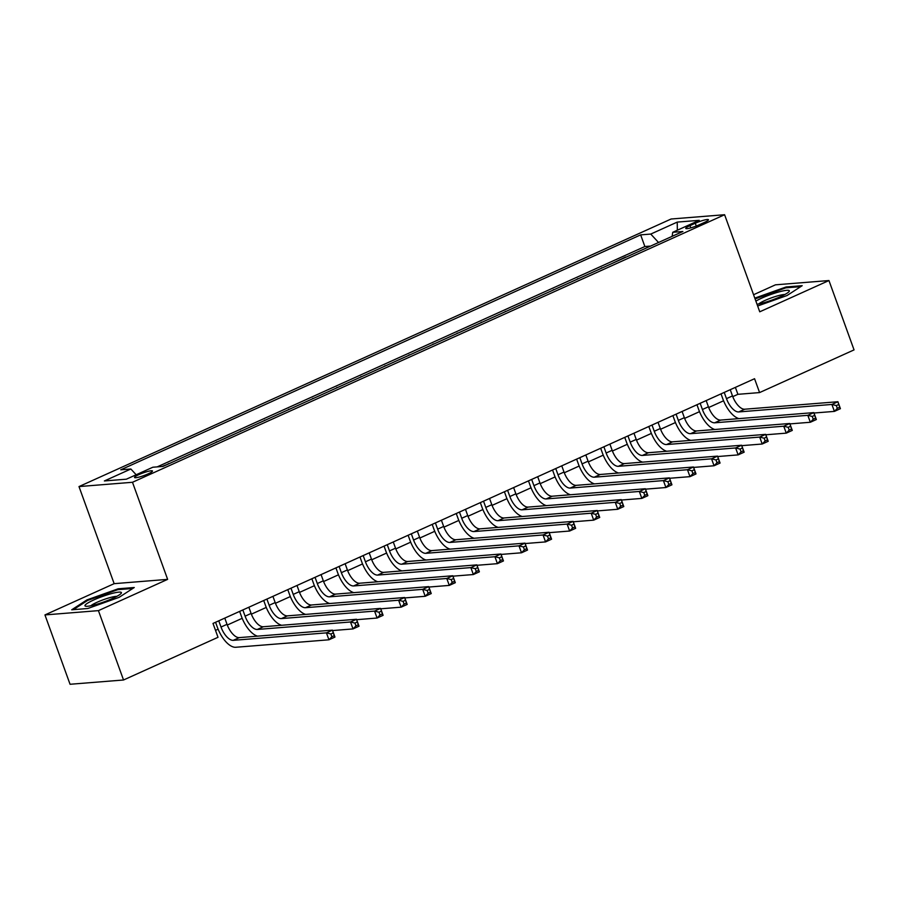 <?xml version="1.0" encoding="UTF-8"?>
<svg xmlns="http://www.w3.org/2000/svg" width="899" height="899" viewBox="0 0 899 899"><rect width="100%" height="100%" fill="white"/><g stroke="black" fill="none" stroke-linecap="round" stroke-linejoin="round"><path stroke-width="1.35" d="M148.133 473.874A9.541 1.382 -19.9 0 0 152.482 470.997A9.541 1.382 -19.9 0 0 138.884 474.616A9.541 1.382 -19.9 0 0 134.535 477.493A9.541 1.382 -19.9 0 0 148.133 473.874M44.95 614.927L98.429 610.635L167.63 579.372L114.151 583.665L44.95 614.927L70.055 684.274L123.534 679.992L218.007 637.301L212.996 623.434L754.553 378.715L759.576 392.582L854.05 349.891L828.945 280.544L775.466 284.826L753.564 294.726M114.151 583.665L79 486.573L671.115 219.008L724.605 214.726L132.49 482.28L79 486.573M636.155 252.585L649.808 246.416M626.536 256.945L625.738 257.294M625.637 257.013L612.084 263.463M588.013 274.341L601.678 268.172M563.954 285.219L577.607 279.05M539.883 296.097L553.537 289.928M515.812 306.975L529.466 300.805M491.742 317.853L505.395 311.683M467.671 328.731L481.325 322.55M443.6 339.597L457.254 333.428M419.53 350.475L433.183 344.306M395.459 361.353L409.112 355.184M371.388 372.231L385.042 366.062M347.329 383.109L360.982 376.939M323.258 393.987L336.911 387.817M299.187 404.865L312.841 398.695M275.116 415.731L288.77 409.562M251.046 426.609L264.699 420.44M226.975 437.487L240.629 431.318M202.904 448.365L216.558 442.196M178.834 459.243L192.487 453.074M162.067 466.491L168.416 463.951M695.275 223.244L689.971 225.638A9.248 1.349 -19.9 0 0 685.768 228.425A9.248 1.349 -19.9 0 0 698.939 224.919L704.232 222.525A9.248 1.349 -19.9 0 0 708.446 219.738A9.248 1.349 -19.9 0 0 695.275 223.244L696.276 226.031M658.529 242.483L650.764 234.066L640.65 234.875L120.747 469.806L130.861 468.997L104.385 480.954L126.366 479.189L152.841 467.233L162.955 466.424L682.858 231.493L672.744 232.302L672.126 236.336M650.764 234.066L677.239 222.098L699.22 220.334L672.744 232.302M649.707 246.135L644.864 246.528L157.224 466.873M168.315 463.659L169.203 463.592M192.386 452.793L193.274 452.714M216.457 441.915L217.344 441.836M240.527 431.037L241.415 430.958M264.598 420.159L265.486 420.091M288.669 409.281L289.557 409.214M312.74 398.403L313.627 398.336M336.799 387.525L337.698 387.458M360.87 376.647L361.769 376.58M384.941 365.781L385.84 365.702M409.011 354.903L409.899 354.824M433.082 344.025L433.97 343.957M457.153 333.147L458.041 333.079M481.223 322.269L482.111 322.202M505.294 311.391L506.182 311.324M529.365 300.513L530.253 300.446M553.436 289.647L554.323 289.568M577.495 278.769L578.394 278.69M601.566 267.891L602.465 267.812M98.429 610.635L123.534 679.992M167.63 579.372L132.49 482.28M724.605 214.726L759.745 311.807L828.945 280.544M732.764 396.639L737.899 394.324L759.576 392.582M215.502 630.368L218.12 629.188M227.301 625.041L242.191 618.31M251.372 614.163L266.261 607.432M275.442 603.285L290.332 596.565M299.513 592.407L314.403 585.687M323.584 581.529L338.474 574.809M347.655 570.663L362.544 563.931M371.725 559.785L386.604 553.054M395.796 548.907L410.674 542.176M419.867 538.029L434.745 531.298M443.937 527.151L458.816 520.431M467.997 516.273L482.887 509.553M492.068 505.395L506.957 498.675M516.138 494.529L531.028 487.797M540.209 483.651L555.099 476.919M564.28 472.773L579.17 466.042M588.351 461.895L603.24 455.164M612.421 451.017L627.3 444.286M636.492 440.139L651.37 433.419M660.563 429.261L675.441 422.541M684.622 418.383L699.512 411.663M708.693 407.517L723.583 400.785M735.382 387.379L737.899 394.324M644.864 246.528L640.65 234.875M130.861 468.997L136.176 474.762M677.34 230.223L677.239 222.098M757.643 305.997L787.018 295.535L802.189 285.68L786.086 286.972L754.789 298.131M87.81 608.499L119.095 597.352L134.266 587.508L118.151 588.8L86.877 599.936L71.706 609.792L87.81 608.499M800.717 286.646L785.816 287.837L755.081 298.906L754.8 298.12M786.378 287.792L786.086 286.972M87.158 600.723L86.877 599.936M118.454 589.609L118.151 588.8M724.223 392.413L726.482 398.639A14.912 6.922 -114.3 0 0 738.731 411.933L831.89 404.449L837.913 401.729L840.419 408.674L834.407 411.394L813.988 413.023M730.246 389.694L732.494 395.92A14.912 6.922 -114.3 0 0 744.743 409.214L837.913 401.729L838.733 404.483L836.328 405.573L837.329 408.337L839.745 407.258L838.733 404.483M738.933 418.619A22.363 10.383 65.7 0 1 722.863 398.931L721.032 393.863M837.329 408.337L834.407 411.394L831.89 404.449L836.328 405.573M839.745 407.258L840.419 408.674M757.014 304.267A19.385 2.821 -19.9 0 0 780.512 296.625A19.385 2.821 -19.9 0 0 788.985 291.669A19.385 2.821 -19.9 0 0 781.681 291.209A19.385 2.821 -19.9 0 0 761.723 298.131A19.385 2.821 -19.9 0 0 755.879 301.12M784.793 294.535A14.676 2.135 -19.9 0 0 764.914 300.48A14.676 2.135 -19.9 0 0 758.778 303.941M121.432 592.699A19.385 2.821 -19.9 0 0 102.868 596.318A19.385 2.821 -19.9 0 0 84.933 605.701A19.385 2.821 -19.9 0 0 85.798 606.252A19.385 2.821 -19.9 0 0 104.138 601.847A19.385 2.821 -19.9 0 0 121.05 593.497A19.385 2.821 -19.9 0 0 121.432 592.699M116.859 596.352A14.676 2.135 -19.9 0 0 103.374 599.723A14.676 2.135 -19.9 0 0 90.855 605.769M73.403 609.646L87.574 600.453L117.881 589.654L132.794 588.463M700.152 403.291L702.411 409.517A14.912 6.922 -114.3 0 0 714.66 422.8L807.819 415.327L813.842 412.607L816.348 419.541L810.336 422.26L789.918 423.901M706.176 400.572L708.423 406.798A14.912 6.922 -114.3 0 0 720.672 420.08L813.842 412.607L814.663 415.36L812.258 416.439L813.269 419.215L815.674 418.136L814.663 415.36M714.862 429.497A22.363 10.383 65.7 0 1 698.793 409.809L696.961 404.73M813.269 419.215L810.336 422.26L807.819 415.327L812.258 416.439M815.674 418.136L816.348 419.541M676.093 414.169L678.34 420.395A14.912 6.922 -114.3 0 0 690.589 433.678L783.748 426.205L789.771 423.485L792.277 430.419L786.265 433.138L765.847 434.779M682.105 411.45L684.353 417.675A14.912 6.922 -114.3 0 0 696.601 430.958L789.771 423.485L790.603 426.238L788.187 427.317L789.198 430.093L791.603 429.003L790.603 426.238M690.792 440.375A22.363 10.383 65.7 0 1 674.722 420.676L672.89 415.608M789.198 430.093L786.265 433.138L783.748 426.205L788.187 427.317M791.603 429.003L792.277 430.419M652.022 425.047L654.27 431.262A14.912 6.922 -114.3 0 0 666.519 444.556L759.689 437.083L765.701 434.363L768.207 441.297L762.195 444.016L741.776 445.657M658.034 422.328L660.293 428.542A14.912 6.922 -114.3 0 0 672.542 441.836L765.701 434.363L766.532 437.105L764.116 438.195L765.128 440.971L767.532 439.881L766.532 437.105M666.721 451.253A22.363 10.383 65.7 0 1 650.662 431.554L648.82 426.486M765.128 440.971L762.195 444.016L759.689 437.083L764.116 438.195M767.532 439.881L768.207 441.297M627.952 435.925L630.199 442.139A14.912 6.922 -114.3 0 0 642.448 455.433L735.618 447.96L741.63 445.241L744.147 452.175L738.124 454.894L717.717 456.535M633.964 433.206L636.222 439.42A14.912 6.922 -114.3 0 0 648.471 452.714L741.63 445.241L742.462 447.983L740.057 449.073L741.057 451.849L743.462 450.759L742.462 447.983M642.65 462.131A22.363 10.383 65.7 0 1 626.592 442.432L624.749 437.363M741.057 451.849L738.124 454.894L735.618 447.96L740.057 449.073M743.462 450.759L744.147 452.175M603.881 446.792L606.128 453.017A14.912 6.922 -114.3 0 0 618.377 466.311L711.547 458.838L717.559 456.119L720.077 463.052L714.053 465.772L693.646 467.413M609.893 444.072L612.152 450.298A14.912 6.922 -114.3 0 0 624.4 463.592L717.559 456.119L718.391 458.861L715.986 459.951L716.986 462.727L719.391 461.637L718.391 458.861M618.591 472.998A22.363 10.383 65.7 0 1 602.521 453.31L600.678 448.241M716.986 462.727L714.053 465.772L711.547 458.838L715.986 459.951M719.391 461.637L720.077 463.052M579.81 457.67L582.058 463.895A14.912 6.922 -114.3 0 0 594.306 477.189L687.477 469.716L693.489 466.997L696.006 473.93L689.983 476.65L669.575 478.279M585.822 454.95L588.081 461.176A14.912 6.922 -114.3 0 0 600.33 474.47L693.489 466.997L694.32 469.739L691.915 470.829L692.915 473.604L695.32 472.514L694.32 469.739M594.52 483.876A22.363 10.383 65.7 0 1 578.45 464.187L576.619 459.119M692.915 473.604L689.983 476.65L687.477 469.716L691.915 470.829M695.32 472.514L696.006 473.93M555.739 468.548L557.998 474.773A14.912 6.922 -114.3 0 0 570.236 488.067L663.406 480.594L669.418 477.875L671.935 484.808L665.912 487.528L645.504 489.157M561.763 465.828L564.01 472.054A14.912 6.922 -114.3 0 0 576.259 485.348L669.418 477.875L670.249 480.617L667.845 481.707L668.845 484.482L671.25 483.392L670.249 480.617M570.449 494.753A22.363 10.383 65.7 0 1 554.38 475.065L552.548 469.997M668.845 484.482L665.912 487.528L663.406 480.594L667.845 481.707M671.25 483.392L671.935 484.808M531.669 479.425L533.927 485.651A14.912 6.922 -114.3 0 0 546.176 498.934L639.335 491.461L645.358 488.741L647.864 495.686L641.841 498.406L621.434 500.035M537.692 476.706L539.939 482.932A14.912 6.922 -114.3 0 0 552.188 496.214L645.358 488.741L646.179 491.495L643.774 492.585L644.774 495.349L647.179 494.27L646.179 491.495M546.378 505.631A22.363 10.383 65.7 0 1 530.309 485.943L528.477 480.875M644.774 495.349L641.841 498.406L639.335 491.461L643.774 492.585M647.179 494.27L647.864 495.686M507.598 490.303L509.857 496.529A14.912 6.922 -114.3 0 0 522.105 509.812L615.264 502.339L621.288 499.619L623.794 506.553L617.782 509.272L597.363 510.913M513.621 487.584L515.869 493.809A14.912 6.922 -114.3 0 0 528.118 507.092L621.288 499.619L622.108 502.372L619.703 503.451L620.703 506.227L623.119 505.137L622.108 502.372M522.308 516.509A22.363 10.383 65.7 0 1 506.238 496.81L504.406 491.742M620.703 506.227L617.782 509.272L615.264 502.339L619.703 503.451M623.119 505.137L623.794 506.553M483.527 501.181L485.786 507.407A14.912 6.922 -114.3 0 0 498.035 520.69L591.194 513.217L597.217 510.497L599.723 517.431L593.711 520.15L573.292 521.791M489.55 498.462L491.798 504.687A14.912 6.922 -114.3 0 0 504.047 517.97L597.217 510.497L598.037 513.239L595.632 514.329L596.644 517.105L599.049 516.015L598.037 513.239M498.237 527.387A22.363 10.383 65.7 0 1 482.167 507.688L480.336 502.62M596.644 517.105L593.711 520.15L591.194 513.217L595.632 514.329M599.049 516.015L599.723 517.431M459.456 512.059L461.715 518.274A14.912 6.922 -114.3 0 0 473.964 531.567L567.123 524.095L573.146 521.375L575.652 528.309L569.64 531.028L549.222 532.669M465.48 509.34L467.727 515.554A14.912 6.922 -114.3 0 0 479.976 528.848L573.146 521.375L573.967 524.117L571.562 525.207L572.573 527.983L574.978 526.893L573.967 524.117M474.166 538.265A22.363 10.383 65.7 0 1 458.097 518.566L456.265 513.498M572.573 527.983L569.64 531.028L567.123 524.095L571.562 525.207M574.978 526.893L575.652 528.309M435.397 522.937L437.644 529.151A14.912 6.922 -114.3 0 0 449.893 542.445L543.052 534.972L549.075 532.253L551.581 539.186L545.569 541.906L525.151 543.547M441.409 520.218L443.668 526.432A14.912 6.922 -114.3 0 0 455.905 539.726L549.075 532.253L549.907 534.995L547.491 536.085L548.502 538.861L550.907 537.771L549.907 534.995M450.096 549.132A22.363 10.383 65.7 0 1 434.026 529.444L432.194 524.375M548.502 538.861L545.569 541.906L543.052 534.972L547.491 536.085M550.907 537.771L551.581 539.186M411.326 533.804L413.574 540.029A14.912 6.922 -114.3 0 0 425.823 553.323L518.993 545.85L525.005 543.131L527.511 550.064L521.499 552.784L501.091 554.425M417.338 531.084L419.597 537.31A14.912 6.922 -114.3 0 0 431.846 550.604L525.005 543.131L525.836 545.873L523.42 546.963L524.432 549.739L526.836 548.648L525.836 545.873M426.025 560.01A22.363 10.383 65.7 0 1 409.966 540.321L408.124 535.253M524.432 549.739L521.499 552.784L518.993 545.85L523.42 546.963M526.836 548.648L527.511 550.064M387.255 544.682L389.503 550.907A14.912 6.922 -114.3 0 0 401.752 564.201L494.922 556.728L500.934 554.009L503.451 560.942L497.428 563.662L477.021 565.291M393.268 541.962L395.526 548.188A14.912 6.922 -114.3 0 0 407.775 561.482L500.934 554.009L501.766 556.751L499.361 557.841L500.361 560.616L502.766 559.526L501.766 556.751M401.954 570.887A22.363 10.383 65.7 0 1 385.896 551.199L384.053 546.131M500.361 560.616L497.428 563.662L494.922 556.728L499.361 557.841M502.766 559.526L503.451 560.942M363.185 555.56L365.432 561.785A14.912 6.922 -114.3 0 0 377.681 575.079L470.851 567.595L476.863 564.875L479.381 571.82L473.357 574.54L452.95 576.169M369.197 552.84L371.456 559.066A14.912 6.922 -114.3 0 0 383.704 572.36L476.863 564.875L477.695 567.629L475.29 568.719L476.29 571.483L478.695 570.404L477.695 567.629M377.895 581.765A22.363 10.383 65.7 0 1 361.825 562.077L359.982 557.009M476.29 571.483L473.357 574.54L470.851 567.595L475.29 568.719M478.695 570.404L479.381 571.82M339.114 566.437L341.362 572.663A14.912 6.922 -114.3 0 0 353.61 585.946L446.781 578.473L452.793 575.753L455.31 582.687L449.286 585.406L428.879 587.047M345.126 563.718L347.385 569.944A14.912 6.922 -114.3 0 0 359.634 583.226L452.793 575.753L453.624 578.506L451.219 579.585L452.219 582.361L454.624 581.282L453.624 578.506M353.824 592.643A22.363 10.383 65.7 0 1 337.754 572.955L335.923 567.876M452.219 582.361L449.286 585.406L446.781 578.473L451.219 579.585M454.624 581.282L455.31 582.687M315.043 577.315L317.302 583.541A14.912 6.922 -114.3 0 0 329.551 596.824L422.71 589.351L428.722 586.631L431.239 593.565L425.216 596.284L404.808 597.925M321.067 574.596L323.314 580.821A14.912 6.922 -114.3 0 0 335.563 594.104L428.722 586.631L429.553 589.384L427.149 590.463L428.149 593.239L430.554 592.149L429.553 589.384M329.753 603.521A22.363 10.383 65.7 0 1 313.684 583.822L311.852 578.754M428.149 593.239L425.216 596.284L422.71 589.351L427.149 590.463M430.554 592.149L431.239 593.565M290.973 588.193L293.231 594.408A14.912 6.922 -114.3 0 0 305.48 607.702L398.639 600.229L404.662 597.509L407.168 604.443L401.145 607.162L380.738 608.803M296.996 585.474L299.243 591.688A14.912 6.922 -114.3 0 0 311.492 604.982L404.662 597.509L405.483 600.251L403.078 601.341L404.078 604.117L406.494 603.027L405.483 600.251M305.682 614.399A22.363 10.383 65.7 0 1 289.613 594.7L287.781 589.632M404.078 604.117L401.145 607.162L398.639 600.229L403.078 601.341M406.494 603.027L407.168 604.443M266.902 599.071L269.161 605.285A14.912 6.922 -114.3 0 0 281.409 618.579L374.568 611.106L380.592 608.387L383.098 615.321L377.086 618.04L356.667 619.681M272.925 596.352L275.173 602.566A14.912 6.922 -114.3 0 0 287.422 615.86L380.592 608.387L381.412 611.129L379.007 612.219L380.007 614.995L382.423 613.905L381.412 611.129M281.612 625.277A22.363 10.383 65.7 0 1 265.542 605.578L263.71 600.51M380.007 614.995L377.086 618.04L374.568 611.106L379.007 612.219M382.423 613.905L383.098 615.321M242.831 609.938L245.09 616.163A14.912 6.922 -114.3 0 0 257.339 629.457L350.498 621.984L356.521 619.265L359.027 626.198L353.015 628.918L332.596 630.559M248.854 607.218L251.102 613.444A14.912 6.922 -114.3 0 0 263.351 626.738L356.521 619.265L357.341 622.007L354.936 623.097L355.948 625.873L358.353 624.783L357.341 622.007M257.541 636.144A22.363 10.383 65.7 0 1 241.471 616.456L239.64 611.387M355.948 625.873L353.015 628.918L350.498 621.984L354.936 623.097M358.353 624.783L359.027 626.198M218.76 620.816L221.019 627.041A14.912 6.922 -114.3 0 0 233.268 640.335L326.427 632.862L332.45 630.143L334.956 637.076L328.944 639.796L235.774 647.269A22.363 10.383 65.7 0 1 217.401 627.333L215.569 622.265M224.784 618.096L227.031 624.322A14.912 6.922 -114.3 0 0 239.28 637.616L332.45 630.143L333.271 632.885L330.866 633.975L331.877 636.75L334.282 635.66L333.271 632.885M331.877 636.75L328.944 639.796L326.427 632.862L330.866 633.975M334.282 635.66L334.956 637.076M690.78 227.874L689.971 225.638M732.494 395.92L726.482 398.639M744.743 409.214L738.731 411.933M708.423 406.798L702.411 409.517M720.672 420.08L714.66 422.8M684.353 417.675L678.34 420.395M696.601 430.958L690.589 433.678M660.293 428.542L654.27 431.262M672.542 441.836L666.519 444.556M636.222 439.42L630.199 442.139M648.471 452.714L642.448 455.433M612.152 450.298L606.128 453.017M624.4 463.592L618.377 466.311M588.081 461.176L582.058 463.895M600.33 474.47L594.306 477.189M564.01 472.054L557.998 474.773M576.259 485.348L570.236 488.067M539.939 482.932L533.927 485.651M552.188 496.214L546.176 498.934M515.869 493.809L509.857 496.529M528.118 507.092L522.105 509.812M491.798 504.687L485.786 507.407M504.047 517.97L498.035 520.69M467.727 515.554L461.715 518.274M479.976 528.848L473.964 531.567M443.668 526.432L437.644 529.151M455.905 539.726L449.893 542.445M419.597 537.31L413.574 540.029M431.846 550.604L425.823 553.323M395.526 548.188L389.503 550.907M407.775 561.482L401.752 564.201M371.456 559.066L365.432 561.785M383.704 572.36L377.681 575.079M347.385 569.944L341.362 572.663M359.634 583.226L353.61 585.946M323.314 580.821L317.302 583.541M335.563 594.104L329.551 596.824M299.243 591.688L293.231 594.408M311.492 604.982L305.48 607.702M275.173 602.566L269.161 605.285M287.422 615.86L281.409 618.579M251.102 613.444L245.09 616.163M263.351 626.738L257.339 629.457M227.031 624.322L221.019 627.041M239.28 637.616L233.268 640.335"/></g></svg>
